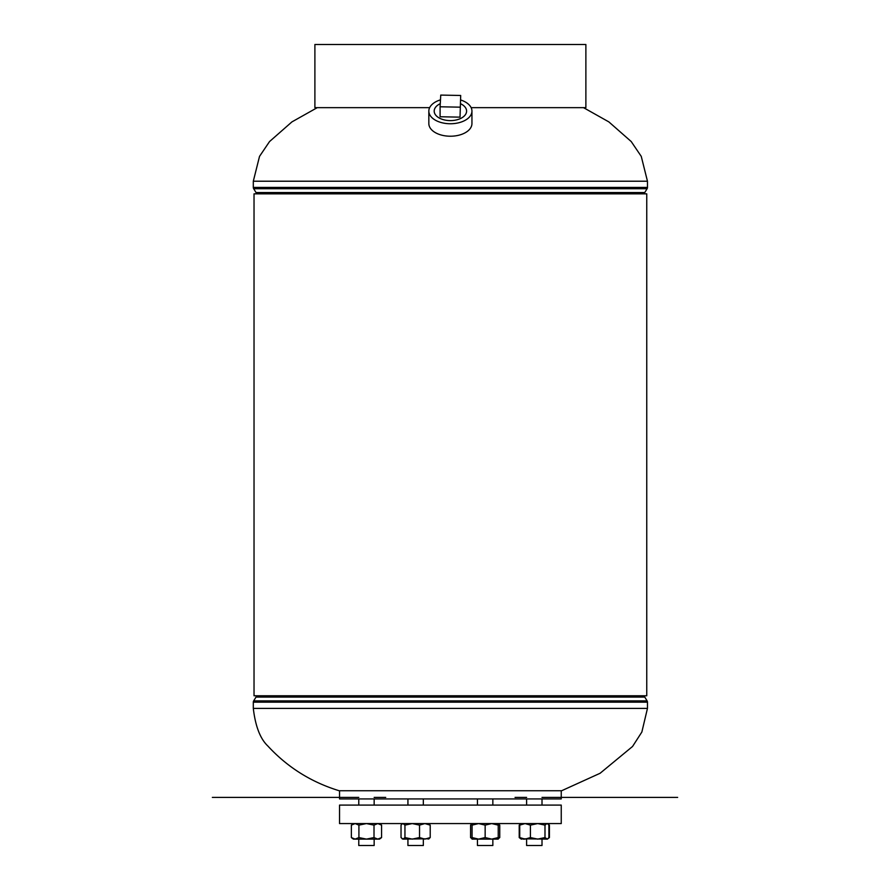 <?xml version="1.0" encoding="UTF-8"?>
<svg xmlns="http://www.w3.org/2000/svg" width="890" height="890" viewBox="0 0 890 890"><rect width="100%" height="100%" fill="white"/><g stroke="black" fill="none" stroke-linecap="round" stroke-linejoin="round"><path stroke-width="1.33" d="M254.028 193.842L254.028 695.769L646.752 695.769L646.752 193.842L254.028 193.842L254.028 695.769M253.305 708.395L647.464 708.395L641.857 732.025L632.556 746.465L600.094 773.277L561.635 790.743L339.146 790.743C311.233 782.177 287.459 767.269 267.846 746.009C260.258 738.834 255.408 726.296 253.305 708.395L253.305 702.177A2.459 2.459 0 0 1 253.672 700.886L647.108 700.886L644.749 697.059A2.459 2.459 0 0 1 644.393 695.769M256.387 695.769A2.459 2.459 0 0 1 256.031 697.059L253.672 700.886M647.464 708.395L647.464 702.177A2.459 2.459 0 0 0 647.108 700.886M644.393 193.842A2.459 2.459 0 0 1 644.749 192.552L647.108 188.725L253.672 188.725L256.031 192.552A2.459 2.459 0 0 1 256.387 193.842M647.108 188.725A2.459 2.459 0 0 0 647.464 187.434L647.464 181.215L253.305 181.215L253.305 187.434A2.459 2.459 0 0 0 253.672 188.725M435.978 115.444A16.198 9.501 0 0 0 454.022 120.361A16.198 9.501 0 0 0 466.582 111.306A16.198 9.501 0 0 0 464.803 106.767A16.198 9.501 0 0 0 460.686 103.774A16.198 9.501 0 0 1 466.582 111.105A16.198 9.501 0 0 1 466.582 111.417A16.198 9.501 0 0 1 450.118 120.606A16.198 9.501 0 0 1 434.186 111.105L434.186 111.105A16.198 9.501 0 0 1 434.198 110.794A16.198 9.501 0 0 1 440.261 103.685A16.198 9.501 0 0 0 434.198 111.306A16.198 9.501 0 0 0 435.978 115.444M440.472 99.869A21.56 12.649 0 0 0 428.835 111.105L428.835 123.577A21.56 12.649 0 0 0 431.205 129.339A21.56 12.649 0 0 0 455.446 135.87A21.56 12.649 0 0 0 471.945 123.577L471.945 111.105A21.56 12.649 0 0 0 469.575 105.332A21.56 12.649 0 0 0 460.686 99.992M428.835 111.105A21.56 12.649 0 0 0 431.205 116.868A21.56 12.649 0 0 0 455.446 123.399A21.56 12.649 0 0 0 471.945 111.105M460.03 117.146L460.686 95.475L440.75 95.085L440.094 106.789L440.094 116.757L460.03 117.146L460.686 95.475M440.094 106.789L460.03 107.167M561.245 790.743L561.245 798.942L339.535 798.942L339.535 790.743M561.245 823.573L339.535 823.573L339.535 805.094L561.245 805.094L561.245 823.573M374.156 839.114L374.156 845.5L358.77 845.5L358.77 839.114L358.77 845.5M374.156 805.094L374.156 798.942M358.77 805.094L358.77 798.942L358.77 805.094M351.361 825.119L351.361 837.579L355.132 839.114L358.915 837.579L358.915 825.119L355.132 823.573L351.361 825.119L352.918 823.929M358.915 825.119L366.457 823.573L374.011 825.119L374.011 837.579L366.457 839.114L358.915 837.579M374.011 837.579L377.794 839.114L381.565 837.579L381.565 825.119L377.794 823.573L374.011 825.119M381.565 837.579L379.541 839.114L353.386 839.114L351.361 837.579M471.133 107.657L585.876 107.657L585.876 44.5L314.893 44.5L314.893 107.657L429.647 107.657M314.893 107.657L314.893 44.5M423.329 839.114L423.329 845.5L407.932 845.5L407.932 839.114L407.932 845.5M494.406 839.114L492.849 839.114L492.849 845.5L477.452 845.5L477.452 839.114L477.452 845.5M542.01 839.114L542.01 845.5L526.613 845.5L526.613 839.114L526.613 845.5M402.547 823.573L401.034 825.119L401.034 837.579L402.992 839.114L404.95 837.579L412.237 839.114L419.535 837.579L419.535 825.119L412.237 823.573L404.95 825.119L404.95 837.579M402.08 838.769L402.992 839.114L402.08 838.769M402.992 823.573L404.95 825.119M419.535 825.119L424.875 823.573L430.215 825.119L430.215 837.579L424.875 839.114L419.535 837.579M430.215 837.579L428.257 839.114M430.215 825.119L428.257 823.573M429.169 838.769L402.992 839.114M472.067 823.662L472.067 837.579L478.609 839.114L485.15 837.579L491.692 839.114L498.233 837.579L498.233 825.119L491.692 823.573L485.15 825.119L485.15 837.579M472.067 825.119L478.609 823.573L485.15 825.119M498.7 823.929L498.233 823.573L498.233 825.119M472.067 837.579L472.067 839.114L498.233 839.114L498.233 837.579M521.685 823.573L519.727 825.119L525.067 823.573L530.407 825.119L530.407 837.579L537.705 839.114L544.991 837.579L547.394 839.114L548.908 837.579L548.908 825.119L547.394 823.573L549.419 825.119L549.419 837.579L548.351 838.302M530.407 825.119L537.705 823.573L544.991 825.119L544.991 837.579M544.991 825.119L546.95 823.573M521.685 839.114L519.727 837.579L525.067 839.114L530.407 837.579M519.727 825.119L519.727 837.579M546.95 839.114L520.772 838.769M548.351 824.396L549.419 825.119M520.772 823.929L519.215 825.119L519.215 837.579L520.283 838.302M519.215 825.119L520.283 824.396M525.067 839.114L522.986 839.114M498.233 824.396L499.746 825.119L499.746 837.579L497.788 839.114M499.746 825.119L497.788 823.573M472.512 823.573L470.565 825.119L470.565 837.579L472.512 839.114M498.233 838.302L499.746 837.579M256.031 697.059L644.749 697.059M253.305 702.177L647.464 702.177M644.749 192.552L256.031 192.552M647.464 187.434L253.305 187.434M253.305 181.215L259.524 156.373L269.548 141.554L291.909 121.908L317.263 107.657M647.464 181.215L641.256 156.373L631.221 141.554L608.871 121.908L583.517 107.657M385.726 797.395L374.156 797.395L385.726 797.395M358.77 797.395L212.354 797.395L358.77 797.395M515.054 797.395L526.613 797.395L515.054 797.395M542.01 797.395L677.646 797.395L542.01 797.395M380.008 823.929L381.565 825.119M423.329 805.094L423.329 798.942M407.932 805.094L407.932 798.942M492.849 805.094L492.849 798.942M477.452 805.094L477.452 798.942M542.01 805.094L542.01 798.942M526.613 805.094L526.613 798.942M521.24 839.114L519.215 837.579M547.394 839.114L549.419 837.579"/></g></svg>
